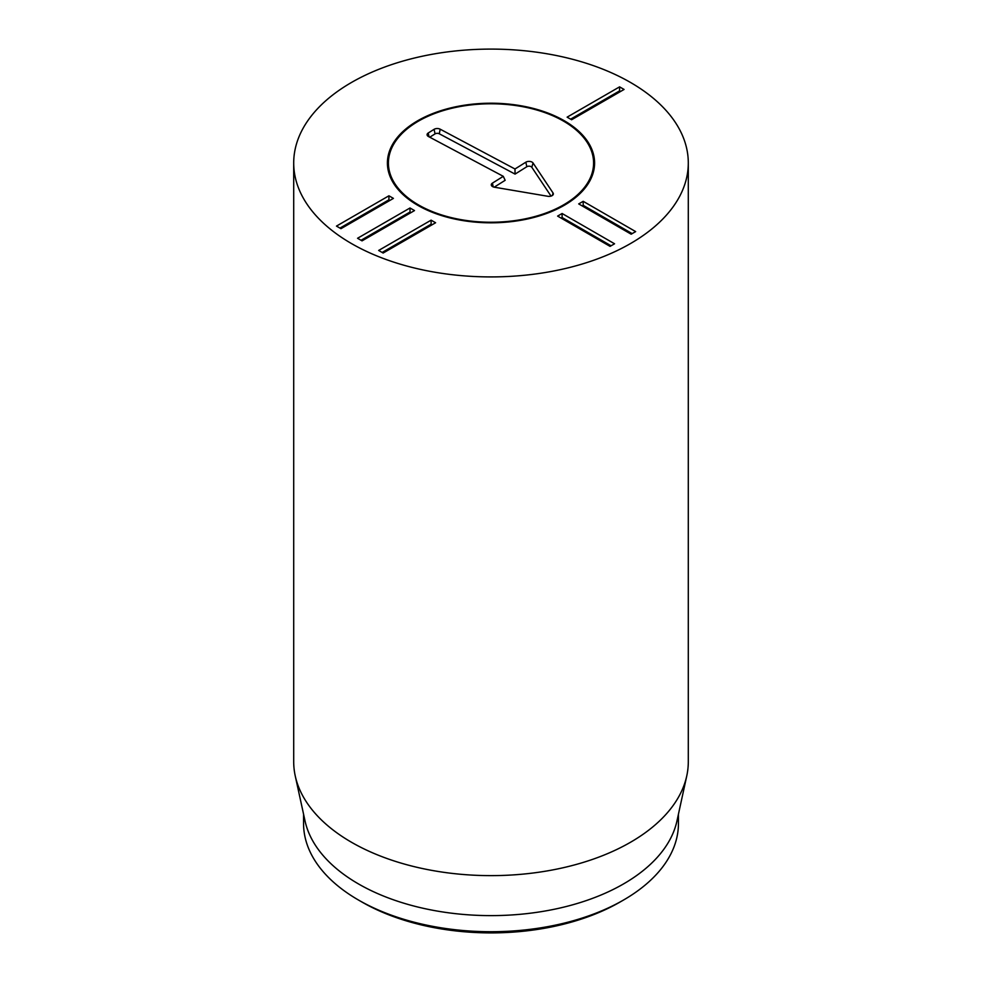 <?xml version="1.0" encoding="UTF-8"?>
<svg xmlns="http://www.w3.org/2000/svg" width="982" height="982" viewBox="0 0 982 982"><rect width="100%" height="100%" fill="white"/><g stroke="black" fill="none" stroke-linecap="round" stroke-linejoin="round"><path stroke-width="1.47" d="M435.603 222.754L383.14 253.037L378.659 250.447L431.11 220.164L435.603 222.754M432.117 224.768L431.11 224.191L382.145 252.46M431.11 220.164L431.11 224.191M414.502 210.578L362.039 240.86L357.558 238.27L410.022 207.988L414.502 210.578M411.016 212.591L410.022 212.014L361.045 240.283M410.022 207.988L410.022 212.014M393.414 198.389L340.95 228.683L336.47 226.093L388.921 195.799L393.414 198.389M389.928 200.402L388.921 199.825L339.956 228.106M388.921 195.799L388.921 199.825M610.08 246.372L557.616 216.089L562.097 213.499L614.56 243.781L610.08 246.372M611.074 245.795L562.097 217.525L561.103 218.102M562.097 213.499L562.097 217.525M631.168 234.195L578.705 203.912L583.198 201.322L635.661 231.605L631.168 234.195M632.175 233.618L583.198 205.348L582.203 205.925M583.198 201.322L583.198 205.348M624.073 89.448L571.61 119.743L567.13 117.153L619.593 86.858L624.073 89.448M620.587 91.461L619.593 90.884L570.616 119.166M619.593 86.858L619.593 90.884M361.953 902.041L358.467 900.028L361.953 902.041A182.505 105.369 0 0 0 620.047 902.041L623.533 900.028A187.439 108.216 180 0 1 358.467 900.028L358.467 900.028A187.439 108.216 180 0 1 303.561 823.505L303.561 814.164M564.245 120.725A103.589 59.804 180 0 1 594.589 163.012A103.589 59.804 180 0 1 491 222.816A103.589 59.804 180 0 1 387.411 163.012A103.589 59.804 180 0 1 451.364 107.762A103.589 59.804 180 0 1 564.245 120.725M678.439 814.164L678.439 823.505A187.439 108.216 180 0 1 623.533 900.028M686.762 775.915L676.979 820.891A187.439 108.216 180 0 1 491 915.617A187.439 108.216 180 0 1 305.021 820.891L295.238 775.915A197.296 113.912 0 0 0 351.482 842.261A197.296 113.912 0 0 0 554.965 869.475A197.296 113.912 0 0 0 686.762 775.915A197.296 113.912 0 0 0 688.296 761.713L688.296 163.012A197.296 113.912 180 0 1 566.504 268.246A197.296 113.912 180 0 1 351.482 243.561A197.296 113.912 180 0 1 293.704 163.012A197.296 113.912 180 0 1 491 49.1A197.296 113.912 180 0 1 688.296 163.012M293.704 163.012L293.704 761.713A197.296 113.912 0 0 0 295.238 775.915M415.558 122.873A102.594 59.227 0 0 0 390.271 151.793A102.594 59.227 0 0 0 491 222.239A102.594 59.227 0 0 0 591.729 151.793A102.594 59.227 0 0 0 519.061 106.044A102.594 59.227 0 0 0 415.558 122.873M591.729 151.793L592.711 154.702A103.589 59.804 180 0 1 594.552 164.522M387.448 164.522A103.589 59.804 180 0 1 389.289 154.702L390.271 151.793M551.025 196.093L531.814 167.284A2.995 1.731 0 0 0 526.818 166.731L515.059 174.096L439.285 133.785A2.995 1.731 0 0 0 435.051 133.883L429.748 137.198M514.985 168.99L525.849 162.19A4.321 2.492 180 0 1 533.054 162.987L553.062 193A4.321 2.492 180 0 1 553.271 194.362A4.321 2.492 180 0 1 547.821 196.277L494.376 187.206A4.321 2.492 180 0 1 491.356 185.291A4.321 2.492 180 0 1 492.424 183.131L503.287 176.33L428.471 136.523A4.321 2.492 180 0 1 427.158 135.16A4.321 2.492 180 0 1 428.226 133L434.081 129.329A4.321 2.492 180 0 1 440.182 129.194L514.985 168.99L515.059 174.096M503.287 176.33L505.153 180.307L494.192 187.181M525.849 162.19L526.818 166.731M440.182 129.194L439.285 133.785M434.081 129.329L435.051 133.883M428.226 133L429.048 136.817M492.424 183.131L493.234 186.899M553.062 193L552.35 195.492M533.054 162.987L531.814 167.284"/></g></svg>

